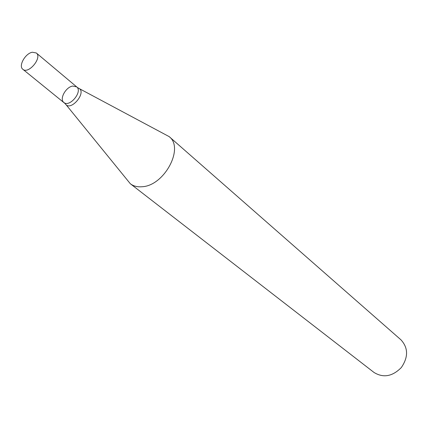 <?xml version="1.0" encoding="UTF-8"?>
<svg xmlns="http://www.w3.org/2000/svg" width="428" height="428" viewBox="0 0 428 428"><rect width="100%" height="100%" fill="white"/><g stroke="black" fill="none" stroke-linecap="round" stroke-linejoin="round"><path stroke-width="0.64" d="M65.976 104.609L130.321 183.74C133.472 186.143 137.383 187.143 142.048 186.742C164.277 185.875 184.527 147.944 169.162 136.618L79.201 88.564M130.321 183.74L374.04 372.478C383.354 378.149 392.449 376.501 401.32 367.55C408.419 357.129 408.296 347.889 400.956 339.827L169.162 136.618M72.808 86.055C65.832 86.884 59.101 99.178 63.858 102.469C69.577 107.765 82.989 91.496 76.692 86.889L72.808 86.055M63.858 102.469C69.577 107.765 82.989 91.496 76.692 86.889L78.174 88.018C87.981 91.378 70.411 112.687 65.243 103.704L22.861 69.299C28.494 74.563 42.554 57.507 36.31 52.981L32.4 52.237C25.316 53.291 18.142 66.062 22.861 69.299M76.692 86.889L36.31 52.981"/></g></svg>
